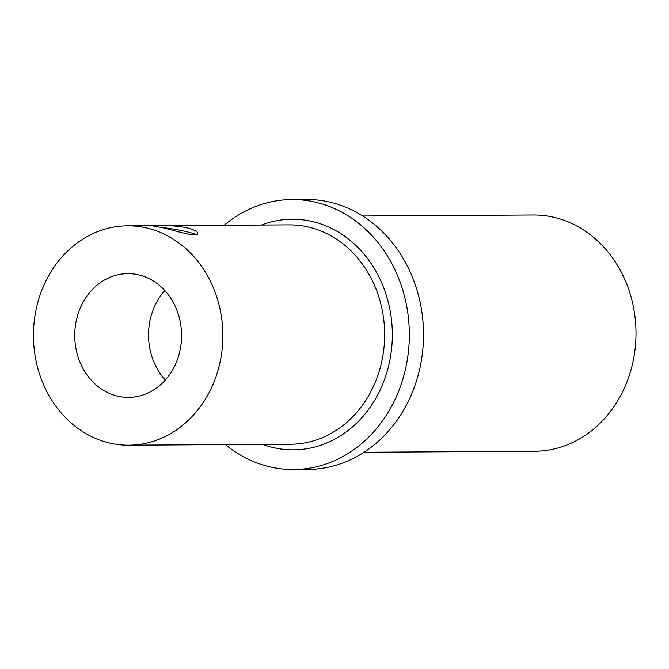 <?xml version="1.0" encoding="UTF-8"?>
<svg xmlns="http://www.w3.org/2000/svg" width="669" height="669" viewBox="0 0 669 669"><rect width="100%" height="100%" fill="white"/><g stroke="black" fill="none" stroke-linecap="round" stroke-linejoin="round"><path stroke-width="1" d="M186.894 227.744C194.227 229.726 197.865 231.691 197.798 233.64C197.84 237.662 177.494 231.424 163.336 227.886L151.788 225.696L159.465 225.629C168.128 225.277 177.277 225.98 186.894 227.744M196.393 234.702A23.348 2.392 9.8 0 0 161.446 227.452M164.791 290.538A61.883 53.428 -90.3 0 0 149.563 322.834A61.883 53.428 -90.3 0 0 165.318 380.051M75.773 323.269A61.883 53.428 89.7 0 1 127.796 273.629A61.883 53.428 89.7 0 1 181.583 335.194A61.883 53.428 89.7 0 1 128.523 397.386A61.883 53.428 89.7 0 1 75.773 323.269M364.095 452.261L534.715 451.257A118.137 101.997 -90.3 0 0 635.55 344.56A118.137 101.997 -90.3 0 0 554.016 217.325A118.137 101.997 -90.3 0 0 533.318 214.992L362.698 215.995M225.461 444.634A135.013 116.565 -90.3 0 0 293.566 469.554L307.757 469.471A135.013 116.565 -90.3 0 0 423 347.537A135.013 116.565 -90.3 0 0 329.825 202.113A135.013 116.565 -90.3 0 0 306.168 199.446L291.977 199.529A135.013 116.565 -90.3 0 0 224.174 225.244M293.566 469.554A135.013 116.565 -90.3 0 0 408.809 347.621A135.013 116.565 -90.3 0 0 315.634 202.197A135.013 116.565 -90.3 0 0 291.977 199.529M262.7 444.417A115.319 99.572 -90.3 0 0 389.191 363.501A115.319 99.572 -90.3 0 0 312.298 221.498A115.319 99.572 -90.3 0 0 261.412 225.027M128.808 445.203A109.699 94.714 -90.3 0 0 222.443 346.141A109.699 94.714 -90.3 0 0 146.737 227.987A109.699 94.714 -90.3 0 0 127.511 225.813A109.699 94.714 -90.3 0 0 33.45 336.072A109.699 94.714 -90.3 0 0 128.808 445.203L290.58 444.249A109.699 94.714 -90.3 0 0 384.215 345.187A109.699 94.714 -90.3 0 0 308.509 227.034A109.699 94.714 -90.3 0 0 289.292 224.868L159.465 225.629M127.511 225.813L152.256 225.67"/></g></svg>
